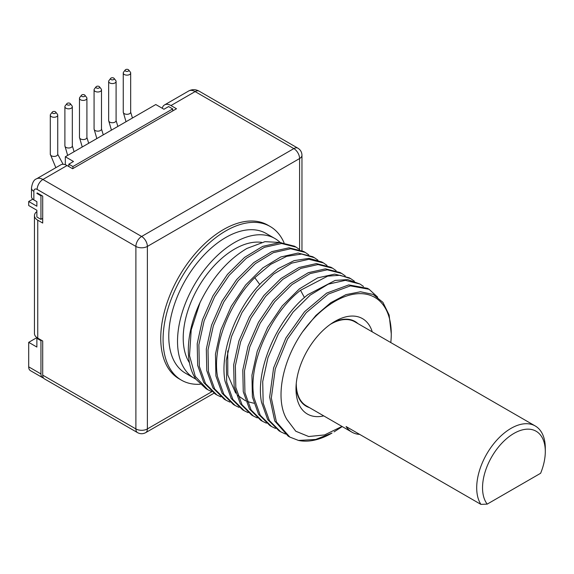 <?xml version="1.0" encoding="UTF-8"?>
<svg xmlns="http://www.w3.org/2000/svg" width="574" height="574" viewBox="0 0 574 574"><rect width="100%" height="100%" fill="white"/><g stroke="black" fill="none" stroke-linecap="round" stroke-linejoin="round"><path stroke-width="0.86" d="M172.709 110.94L172.709 108.917L168.62 106.563L163.956 109.254L155.784 104.54L65.321 156.767L65.321 164.709M32.768 199.142L28.7 201.496L28.7 205.535L36.872 210.256L36.872 216.994L40.955 219.354L42.706 218.342M41.536 340.317L40.955 340.655L40.955 373.932A8.251 4.764 120 0 0 42.663 377.706L30.408 370.632A8.251 4.764 -60 0 1 28.7 366.851L28.7 342.341L36.923 337.598M125.268 69.942L123.575 72.13A3.717 2.145 0 0 0 123.252 73.006A3.717 2.145 0 0 0 125.548 74.986A3.717 2.145 0 0 0 129.595 74.52A3.717 2.145 0 0 0 130.678 73.006A3.717 2.145 0 0 0 130.355 72.13L128.662 69.942A1.858 1.069 0 0 0 125.656 69.619A1.858 1.069 0 0 0 125.268 69.942A1.858 1.069 0 0 0 125.914 71.262A1.858 1.069 0 0 0 128.282 71.14A1.858 1.069 0 0 0 128.662 69.942M110.682 78.365L108.988 80.554A3.717 2.145 0 0 0 108.658 81.429A3.717 2.145 0 0 0 110.954 83.409A3.717 2.145 0 0 0 115.001 82.943A3.717 2.145 0 0 0 116.092 81.429A3.717 2.145 0 0 0 115.769 80.554L114.068 78.365A1.858 1.069 0 0 0 111.062 78.042A1.858 1.069 0 0 0 110.682 78.365A1.858 1.069 0 0 0 111.32 79.686A1.858 1.069 0 0 0 113.688 79.564A1.858 1.069 0 0 0 114.068 78.365M96.088 86.789L94.394 88.977A3.717 2.145 0 0 0 94.071 89.853A3.717 2.145 0 0 0 96.367 91.833A3.717 2.145 0 0 0 100.414 91.366A3.717 2.145 0 0 0 101.498 89.853A3.717 2.145 0 0 0 101.175 88.977L99.481 86.789A1.858 1.069 0 0 0 96.475 86.466A1.858 1.069 0 0 0 96.088 86.789A1.858 1.069 0 0 0 96.733 88.109A1.858 1.069 0 0 0 99.101 87.987A1.858 1.069 0 0 0 99.481 86.789M81.501 95.212L79.808 97.401A3.717 2.145 0 0 0 79.477 98.276A3.717 2.145 0 0 0 81.773 100.256A3.717 2.145 0 0 0 85.82 99.79A3.717 2.145 0 0 0 86.911 98.276A3.717 2.145 0 0 0 86.588 97.401L84.887 95.212A1.858 1.069 0 0 0 81.881 94.889A1.858 1.069 0 0 0 81.501 95.212A1.858 1.069 0 0 0 82.139 96.532A1.858 1.069 0 0 0 84.507 96.41A1.858 1.069 0 0 0 84.887 95.212M66.907 103.636L65.214 105.824A3.717 2.145 0 0 0 64.891 106.699A3.717 2.145 0 0 0 67.187 108.68A3.717 2.145 0 0 0 71.233 108.213A3.717 2.145 0 0 0 72.317 106.699A3.717 2.145 0 0 0 71.994 105.824L70.301 103.636A1.858 1.069 0 0 0 67.294 103.313A1.858 1.069 0 0 0 66.907 103.636A1.858 1.069 0 0 0 67.553 104.956A1.858 1.069 0 0 0 69.92 104.834A1.858 1.069 0 0 0 70.301 103.636M52.32 112.059L50.627 114.248A3.717 2.145 0 0 0 50.297 115.123A3.717 2.145 0 0 0 52.593 117.103A3.717 2.145 0 0 0 56.639 116.644A3.717 2.145 0 0 0 57.73 115.123A3.717 2.145 0 0 0 57.407 114.248L55.707 112.059A1.858 1.069 0 0 0 52.7 111.736A1.858 1.069 0 0 0 52.32 112.059A1.858 1.069 0 0 0 52.959 113.379A1.858 1.069 0 0 0 55.326 113.257A1.858 1.069 0 0 0 55.707 112.059M65.321 156.767L73.494 161.481L68.823 164.178L68.823 166.539M28.7 201.496L36.872 206.209L36.872 201.661L33.859 199.924A8.122 4.692 180 0 1 31.484 196.609L31.484 188.014A8.122 4.692 0 0 0 33.859 191.336L33.859 199.924M40.955 340.655L36.872 338.294L36.872 347.055L28.7 342.341M36.872 338.294L37.461 337.957M172.709 108.917L72.905 166.539L72.905 168.555M42.663 377.706A8.251 4.764 120 0 0 43.488 378.022M41.536 195.433L40.955 195.77L40.955 219.354M299.585 249.539L299.585 158.546L147.375 246.425L147.375 428.929A8.122 4.692 60 0 1 145.688 432.645C142.962 434.088 140.257 434.088 137.566 432.645L44.392 378.847A8.122 4.692 -60 0 1 42.706 375.131L42.706 340.992L37.748 338.129A11.243 6.493 180 0 1 34.454 333.537L34.454 215.602A11.243 6.493 180 0 1 36.872 211.584M40.955 195.77L36.872 193.409L37.159 192.9L42.706 196.1L42.706 223.056L37.748 220.194A11.243 6.493 180 0 1 34.454 215.602M172.709 110.603L173.434 110.517M72.905 166.539L68.823 164.178M36.872 193.409L37.454 193.072M42.706 219.519L42.411 218.507M67.072 165.527L42.907 179.475A12.793 7.383 -120 0 0 36.514 178.844L60.679 164.889A12.793 7.383 -120 0 1 67.072 165.527L72.618 168.727L176.498 108.751L170.959 105.551A12.793 7.383 -120 0 0 164.559 104.913A12.793 7.383 -120 0 0 162.22 108.256M301.967 250.594L301.967 155.224A8.122 4.692 0 0 1 299.585 158.546A8.122 4.692 -120 0 0 293.845 148.594A8.122 4.692 -60 0 1 297.906 148.192L199.185 91.194A8.122 4.692 120 0 0 195.124 91.596L170.959 105.551M284.051 242.766A88.726 51.23 120 0 0 270.175 226.5L267.843 225.152A88.726 51.23 120 0 0 199.472 248.922A88.726 51.23 120 0 0 160.742 338.215A88.726 51.23 120 0 0 179.117 378.826L181.456 380.175A88.726 51.23 120 0 0 200.168 384.257M137.566 432.645A8.122 4.692 -60 0 1 135.887 428.929L42.706 375.131M199.185 91.194C195.684 89.243 192.197 89.164 188.724 90.965A12.793 7.383 -120 0 1 195.124 91.596L293.845 148.594L141.627 236.474L42.907 179.475A8.122 4.692 120 0 0 37.159 189.427L135.887 246.425A8.122 4.692 180 0 0 147.375 246.425A8.122 4.692 -120 0 0 141.627 236.474A8.122 4.692 -60 0 0 135.887 246.425L135.887 428.929A8.122 4.692 180 0 0 147.375 428.929L211.82 391.719M270.175 226.5A88.726 51.23 120 0 0 201.804 250.271A88.726 51.23 120 0 0 163.081 339.557A88.726 51.23 120 0 0 181.456 380.175M194.227 378.259L185.474 373.208A80.676 46.58 -60 0 1 173.111 308.561A80.676 46.58 -60 0 1 225.819 237.464A80.676 46.58 120 0 1 266.157 233.467L274.91 238.526A80.676 46.58 120 0 0 234.572 242.515A80.676 46.58 120 0 0 181.865 313.612A80.676 46.58 120 0 0 194.227 378.259A80.676 46.58 120 0 0 195.827 379.113M279.868 242.199A80.676 46.58 120 0 0 274.91 238.526M189.463 362.79A72.633 41.931 -60 0 1 234.572 249.087A72.633 41.931 120 0 1 261.629 242.364M280.973 242.537L265.009 241.647L246.92 248.442C227.849 259.728 212.222 277.759 200.039 302.534L191.214 329.935L189.52 355.622L195.26 376.401L207.759 389.696L211.641 391.576M317.917 260.144L314.373 257.683L301.63 254.06L286.677 256.334L270.634 264.384L254.77 277.658C229.012 303.072 211.985 347.442 217.575 376.874L223.76 394.195L235.118 405.488L238.999 407.375M308.79 254.87L305.253 252.417L290.631 248.757L273.324 252.668L255.337 263.638L238.253 280.629L223.774 302.017L213.349 325.767L208.01 349.853L208.455 371.615L214.64 388.928L225.998 400.221L229.88 402.109M299.671 249.611L296.134 247.157L281.619 243.491L264.363 247.344L246.311 258.3L229.169 275.319L214.619 296.823L204.122 320.83L198.877 344.716L199.336 366.348L205.499 383.626L216.879 394.962L220.76 396.842M289.827 437.079L288.155 436.111L274.738 421L269.658 397.086L273.597 367.963L285.874 338.014L304.536 311.747L326.642 293.113L348.755 284.905L367.41 288.306L369.082 289.274L350.427 285.866L328.314 294.082L306.2 312.715L287.545 338.983L275.269 368.931L271.33 398.055L276.41 421.969L289.827 437.079L298.494 440.437A83.811 48.388 -60 0 0 332.002 433.076L315.678 439.454L298.494 440.437M377.685 297.16L369.082 289.274M363.507 286.462L359.963 284.008L345.354 280.349L328.213 284.187L310.182 295.122L293.056 312.113L278.455 333.673L267.943 357.717L262.713 381.552L263.172 403.199L269.385 420.57L280.708 431.813L285.5 434.044M280.708 431.813L279.036 430.844L267.685 419.558L261.5 402.238C255.035 369.118 277.701 317.967 307.973 294.584L335.144 280.421L347.579 279.581L359.963 284.008M354.388 281.203L350.843 278.742L340.138 275.283L327.697 276.123L300.525 290.286C270.124 313.77 247.502 365.279 254.052 397.933L260.216 415.217L271.588 426.547L275.477 428.434M271.588 426.547L269.916 425.578L258.565 414.292L252.381 396.971L251.936 375.174L257.231 351.245L267.649 327.46L282.135 306.028L299.434 288.858L317.594 277.881L334.692 274.114L349.171 277.78L350.843 278.742M345.268 275.936L341.731 273.475L327.245 269.816L310.147 273.583L291.987 284.561L274.688 301.73L260.201 323.162L249.783 346.947L244.488 370.876L244.933 392.673L251.118 409.994L262.469 421.28L266.35 423.167M262.476 421.28L260.797 420.319L249.475 409.068L243.261 391.705L242.802 370.043L248.068 346.122L258.487 322.287L273.081 300.69L290.257 283.642L308.338 272.679L325.48 268.854L340.052 272.514L341.724 273.475M336.149 270.67L332.611 268.209L318.032 264.549L300.891 268.381L282.81 279.337L265.633 296.392L251.039 317.982L240.621 341.824L235.354 365.738L235.814 387.407L242.027 404.77L253.356 416.014L257.231 417.901M253.356 416.021L251.677 415.052L240.305 403.716L234.142 386.438L233.675 364.82L238.92 340.949L249.396 316.97L263.904 295.495L281.03 278.455L299.076 267.47L316.367 263.588L330.94 267.247L332.611 268.216M327.029 265.403L323.492 262.949L308.92 259.29L291.628 263.172L273.59 274.157L256.456 291.197L241.948 312.672L231.473 336.644L226.235 360.522L226.694 382.141L232.857 399.418L244.237 410.754L248.112 412.634M244.237 410.754L242.565 409.786L231.207 398.492L225.022 381.179C219.433 351.74 236.459 307.37 262.218 281.956L278.074 268.682L294.125 260.632L309.077 258.357L321.813 261.981L323.492 262.949M235.118 405.488L233.446 404.519L222.088 393.226L215.903 375.913L215.458 354.151L220.796 330.064L231.222 306.315L245.701 284.926L262.784 267.936L280.772 256.965L298.071 253.055L312.701 256.714L314.373 257.683M225.998 400.221L224.326 399.26L212.947 387.931L206.784 370.646L206.324 349.014L211.569 325.128L222.066 301.12L236.61 279.624L253.758 262.598L271.803 251.642L289.066 247.796L303.581 251.455L305.253 252.417M216.879 394.955L215.207 393.994L203.827 382.664L197.664 365.38L197.205 343.704L202.478 319.775L212.947 295.847L227.476 274.379L244.653 257.324L262.741 246.354L279.933 242.529L294.462 246.189L296.134 247.157M390.794 342.57A79.65 45.985 120 0 0 391.267 333.803A79.65 45.985 120 0 0 360.895 293.651A79.65 45.985 120 0 0 302.555 331.858C281.31 362.538 275.061 400.587 287.057 419.709L295.768 431.225L308.69 436.527L324.597 434.927L341.989 426.425M342.233 426.568L334.068 431.885M207.759 389.696L206.088 388.727L195.956 379.306A83.811 48.388 -60 0 1 200.039 302.534M302.555 331.858L315.894 315.449L330.746 302.72L345.993 294.62L360.486 291.771L373.114 294.405L382.915 302.347L389.136 315.018L391.267 333.831M372.261 331.872A55.09 31.807 120 0 0 334.951 321.361A55.09 31.807 120 0 0 295.997 388.835A55.09 31.807 120 0 0 323.75 415.899M296.062 386.194A48.905 28.234 120 0 0 309.408 407.612M357.918 323.593A48.905 28.234 120 0 0 332.698 322.739M359.711 434.403A48.51 28.004 120 0 1 351.927 432.165A48.51 28.004 120 0 1 346.093 426.547L480.912 504.381L487.204 504.116L540.629 473.27A44.385 25.622 120 0 0 545.3 451.551L545.3 448.179A48.51 28.004 120 0 0 535.255 425.973L354.832 321.806A48.51 28.004 120 0 0 330.301 324.367M296.27 383.31A48.51 28.004 120 0 0 296.27 383.626A48.51 28.004 120 0 0 306.322 405.832L351.927 432.165M535.255 425.973A48.51 28.004 120 0 0 497.873 438.974A48.51 28.004 120 0 0 476.7 487.792A48.51 28.004 120 0 0 480.912 504.381M545.3 451.551A44.385 25.622 120 0 0 505.357 439.749A44.385 25.622 120 0 0 487.204 504.116M253.794 403.228L247.172 401.542M245.607 400.882L237.765 395.414M235.67 393.097L227.813 375.001L227.706 350.879M123.252 73.006L123.252 112.16A3.717 2.145 0 0 0 125.548 114.14A3.717 2.145 0 0 0 129.595 113.681A3.717 2.145 0 0 0 130.678 112.16L132.451 118.007M108.658 81.429L108.658 120.583A3.717 2.145 0 0 0 110.954 122.563A3.717 2.145 0 0 0 115.001 122.104A3.717 2.145 0 0 0 116.092 120.583L117.864 126.431M94.071 89.853L94.071 129.007A3.717 2.145 0 0 0 96.367 130.987A3.717 2.145 0 0 0 100.414 130.528A3.717 2.145 0 0 0 101.498 129.007L103.27 134.854M79.477 98.276L79.477 137.43A3.717 2.145 0 0 0 81.773 139.41A3.717 2.145 0 0 0 85.82 138.951A3.717 2.145 0 0 0 86.911 137.43L88.683 143.278M64.891 106.699L64.891 145.853A3.717 2.145 0 0 0 67.187 147.841A3.717 2.145 0 0 0 71.233 147.375A3.717 2.145 0 0 0 72.317 145.853L74.089 151.701M50.297 115.123L50.297 154.277A3.717 2.145 0 0 0 52.593 156.264A3.717 2.145 0 0 0 56.639 155.798A3.717 2.145 0 0 0 57.73 154.277L63.104 164.293M40.955 373.932L28.7 366.851M37.748 338.129L37.748 220.194M37.159 189.427A4.671 2.698 -120 0 0 33.859 191.336M259.778 284.51L254.77 277.658M304.45 297.554L300.525 290.286M123.252 112.16L126.022 121.724M130.678 73.006L130.678 112.16M108.658 120.583L111.428 130.147M116.092 81.429L116.092 120.583M94.071 129.007L96.841 138.571M101.498 89.853L101.498 129.007M79.477 137.43L82.247 146.994M86.911 98.276L86.911 137.43M64.891 145.853L67.66 155.418M72.317 106.699L72.317 145.853M50.297 154.277L55.843 167.68M57.73 115.123L57.73 154.277M188.724 90.965L164.559 104.913M301.967 155.224C301.852 152.146 300.496 149.8 297.906 148.192M145.688 432.645L213.958 393.233M36.514 178.844C33.945 179.662 32.273 182.719 31.484 188.014"/></g></svg>
